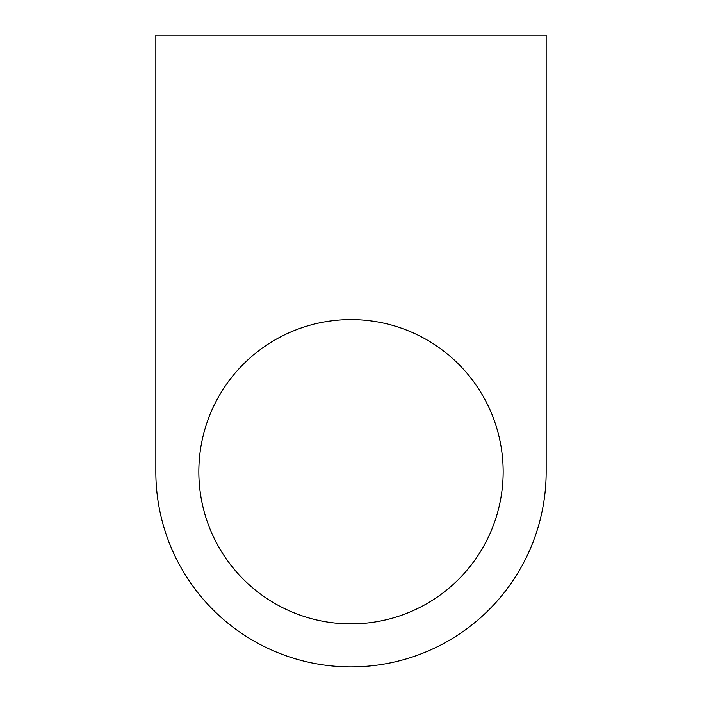 <?xml version="1.0" encoding="UTF-8"?>
<svg xmlns="http://www.w3.org/2000/svg" width="702" height="702" viewBox="0 0 702 702"><rect width="100%" height="100%" fill="white"/><g stroke="black" fill="none" stroke-linecap="round" stroke-linejoin="round"><path stroke-width="1.05" d="M546.165 35.1L155.835 35.1L155.835 471.735A195.165 195.165 0 0 0 351 666.9A195.165 195.165 0 0 0 546.165 471.735L546.165 35.1M351 319.577A152.159 152.159 0 0 0 198.841 471.735A152.159 152.159 0 0 0 351 623.894A152.159 152.159 0 0 0 503.158 471.735A152.159 152.159 0 0 0 351 319.577"/></g></svg>
